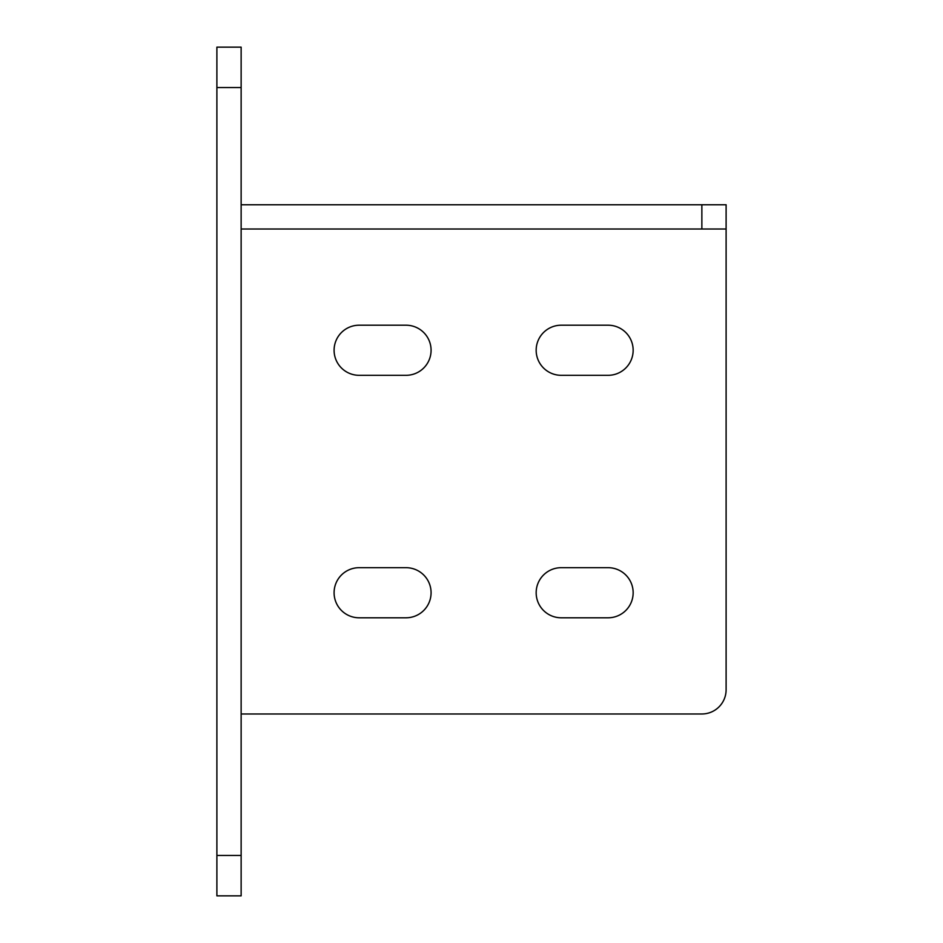 <?xml version="1.0" encoding="UTF-8"?>
<svg xmlns="http://www.w3.org/2000/svg" width="943" height="943" viewBox="0 0 943 943"><rect width="100%" height="100%" fill="white"/><g stroke="black" fill="none" stroke-linecap="round" stroke-linejoin="round"><path stroke-width="1.41" d="M216.89 87.569L216.89 47.15L241.137 47.15L241.137 87.569L216.89 87.569L216.89 855.431L241.137 855.431L241.137 895.85L216.89 895.85L216.89 855.431M241.137 87.569L241.137 855.431M633.154 350.254A25.06 25.06 0 0 1 608.105 375.314L561.215 375.314A25.06 25.06 0 0 1 536.166 350.254A25.06 25.06 0 0 1 561.215 325.205L608.105 325.205A25.06 25.06 0 0 1 633.154 350.254M431.081 350.254A25.06 25.06 0 0 1 406.032 375.314L359.153 375.314A25.06 25.06 0 0 1 334.093 350.254A25.06 25.06 0 0 1 359.153 325.205L406.032 325.205A25.06 25.06 0 0 1 431.081 350.254M431.081 592.746A25.06 25.06 0 0 1 406.032 617.795L359.153 617.795A25.06 25.06 0 0 1 334.093 592.746A25.06 25.06 0 0 1 359.153 567.686L406.032 567.686A25.06 25.06 0 0 1 431.081 592.746M633.154 592.746A25.06 25.06 0 0 1 608.105 617.795L561.215 617.795A25.06 25.06 0 0 1 536.166 592.746A25.06 25.06 0 0 1 561.215 567.686L608.105 567.686A25.06 25.06 0 0 1 633.154 592.746M241.137 204.761L726.11 204.761L726.11 689.734A24.247 24.247 0 0 1 701.863 713.981L241.137 713.981M241.137 229.019L701.863 229.019L701.863 204.761M726.11 229.019L701.863 229.019"/></g></svg>
